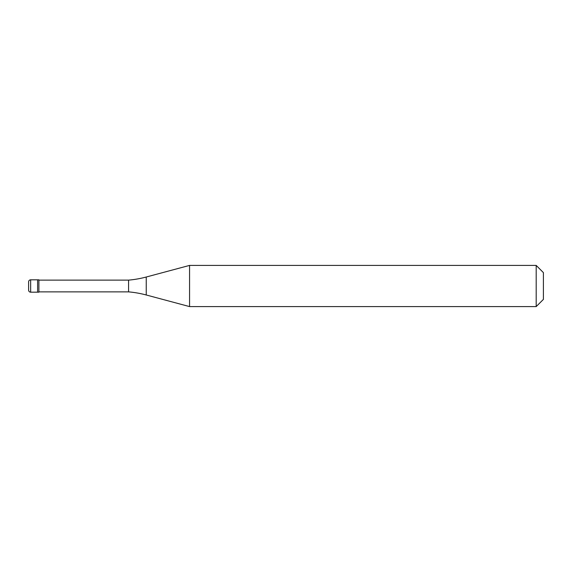 <?xml version="1.0" encoding="UTF-8"?>
<svg xmlns="http://www.w3.org/2000/svg" width="572" height="572" viewBox="0 0 572 572"><rect width="100%" height="100%" fill="white"/><g stroke="black" fill="none" stroke-linecap="round" stroke-linejoin="round"><path stroke-width="0.86" d="M30.659 279.822A2.059 2.059 0 0 0 28.6 281.882L28.6 290.118A2.059 2.059 0 0 0 30.659 292.178L38.896 292.178L38.896 279.822L37.609 279.822L37.609 292.178L37.609 279.822L30.659 279.822L30.659 292.178M38.896 291.87L128.571 291.87A102.96 102.96 0 0 1 146.246 294.988L189.568 306.592L536.193 306.592L543.4 299.385L543.4 272.615L536.193 265.408L536.193 306.592M38.896 280.13L128.571 280.13L128.571 291.87M128.571 280.13A102.96 102.96 0 0 0 146.246 277.012L189.568 265.408L189.568 306.592M189.568 265.408L536.193 265.408M146.246 277.012L146.246 294.988"/></g></svg>
